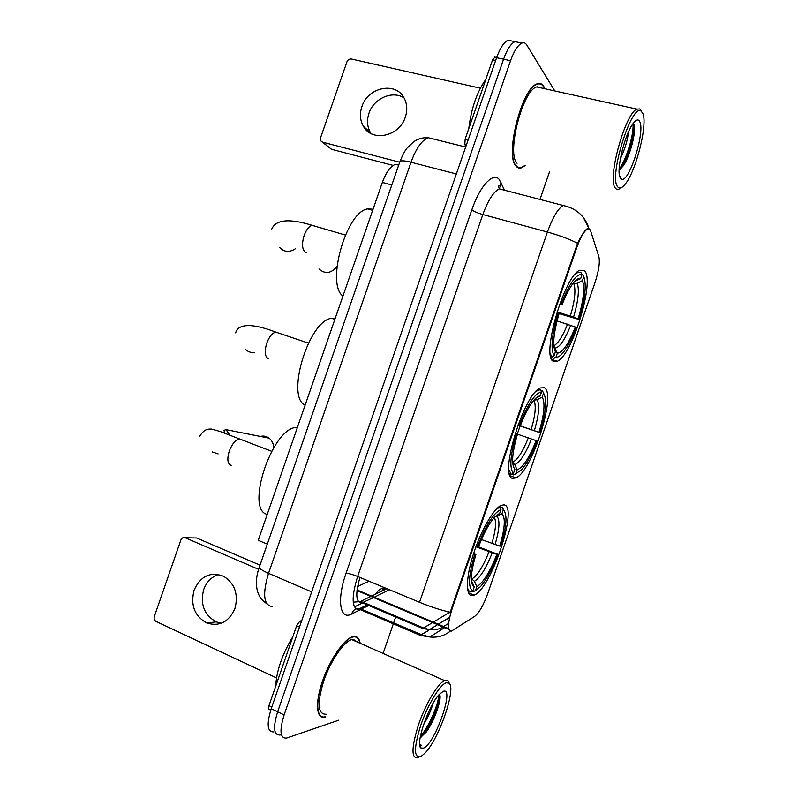 <?xml version="1.0" encoding="UTF-8"?>
<svg xmlns="http://www.w3.org/2000/svg" width="798" height="798" viewBox="0 0 798 798"><rect width="100%" height="100%" fill="white"/><g stroke="black" fill="none" stroke-linecap="round" stroke-linejoin="round"><path stroke-width="1.2" d="M512.964 478.351L515.897 477.872C532.057 471.798 556.974 392.955 544.226 387.748L540.346 387.948C523.737 393.673 498.221 478.511 512.964 478.351M553.363 361.275L557.313 361.245C572.316 355.529 595.128 280.427 584.565 270.831L579.797 270.243C564.266 275.749 540.944 356.836 553.363 361.275M472.496 595.627L474.172 595.128C491.468 588.715 518.949 505.244 503.807 504.875L501.074 505.423C493.453 508.795 480.566 531.318 473.164 554.869C465.683 578.44 465.643 596.744 472.496 595.627M451.488 631.058L474.82 616.265C479.209 612.724 483.538 605.113 487.778 593.443L594.939 282.791C598.779 271.021 600.096 262.303 598.879 256.647L590.71 231.121C590.031 229.066 588.904 228.418 587.308 229.196C583.927 231.33 580.435 237.395 576.834 247.38L452.207 608.465C447.628 623.078 447.389 630.61 451.488 631.058M357.604 586.48L369.115 581.253M267.31 544.106L258.253 540.316L382.342 182.433C386.142 172.168 390.531 166.124 395.509 164.318L398.89 164.558M360.078 642.819C359.14 638.101 356.915 636.006 353.404 636.535L352.656 636.704C344.088 638.899 329.803 659.667 322.382 681.482C314.851 703.327 316.387 719.746 325.095 717.183L325.564 717.043M354.113 640.196L353.923 639.358M544.864 88.748L543.687 86.274C542.012 83.65 539.837 82.832 537.154 83.84C521.802 87.72 504.575 155.969 516.067 166.144C517.653 168.019 519.578 168.538 521.832 167.7L525.333 165.455M577.562 243.24C569.174 239.021 559.129 235.28 547.408 232.019L419.519 602.281C430.79 606.899 441.025 610.211 450.212 612.206L577.562 243.24C581.523 235.35 584.725 230.502 587.198 228.697L588.655 228.388L589.114 228.956L583.448 217.605M442.481 627.248L441.464 627.727M450.441 631.019L449.643 631.178M519.069 42.494L514.949 41.646C510.9 43.561 507.099 49.406 503.568 59.202L277.644 711.826C272.846 727.616 273.684 735.337 280.168 734.998L280.637 734.858M448.666 623.368L443.638 626.5M554.79 90.942L526.76 44.987C525.503 42.952 523.877 42.324 521.882 43.082C517.872 45.007 514.092 50.882 510.55 60.698L284.108 714.938C279.29 730.759 280.088 738.489 286.512 738.1L338.741 720.205M383.22 653.043L393.324 623.817M393.683 622.769L395.678 616.984M539.967 199.44L549.613 171.52M512.216 41.077L508.037 40.209C503.947 42.114 500.137 47.94 496.605 57.705L271.22 708.724C266.432 724.484 267.32 732.215 273.864 731.916M521.882 43.082L514.949 41.646C510.9 43.561 507.099 49.406 503.568 59.202L277.644 711.826C272.846 727.616 273.684 735.337 280.168 734.998M221.305 623.258L216.258 621.881C204.208 615.068 200.019 604.285 203.699 589.532C206.582 581.812 211.56 576.804 218.642 574.5M194.094 590.131C190.343 605.113 194.562 616.066 206.752 622.989C219.46 626.859 228.856 622.021 234.951 608.495C238.592 594.241 234.821 583.508 223.659 576.296C210.413 571.378 200.557 575.996 194.094 590.131M299.469 627.118L296.617 625.841L268.976 705.681L271.799 707.038M260.018 565.154L196.597 537.982L185.216 537.762L258.602 569.343M185.216 537.762C183.261 537.174 181.814 537.932 180.867 540.037L154.333 616.445C153.755 618.719 154.363 620.395 156.139 621.482L276.497 677.901M270.731 710.18L269.155 709.422C268.337 709.153 268.268 707.906 268.976 705.681M296.617 625.841L299.619 621.433L301.794 620.415M446.162 682.799C439.937 684.694 427.858 704.564 420.825 725.053C413.793 747.676 413.743 758.23 420.666 756.694L424.845 753.302C439.159 738.958 456.765 687.567 448.885 683.098L446.162 682.799M449.583 683.886L447.987 680.694L444.586 680.574C437.883 683.357 425.573 703.956 418.441 724.893C411.309 747.945 411.199 758.918 418.132 757.801L418.461 757.651M357.305 641.602L351.748 639.587C343.778 641.622 330.532 660.914 323.659 681.133C316.956 703.487 317.794 714.519 326.173 714.25M359.768 642.689C358.781 638.35 356.606 636.435 353.255 636.944L352.526 637.113C344.038 639.288 329.903 659.846 322.562 681.432C315.11 703.048 316.626 719.297 325.245 716.764L325.704 716.624M292.886 636.605C282.283 654.121 276.557 670.649 275.709 686.21M333.803 656.784L333.394 658.839M433.115 703.218C431.07 710.37 427.848 717.601 423.449 724.903M423.638 748.095C435.339 743.387 455.099 686.1 443.199 691.387L439.399 694.3C428.646 704.943 414.97 744.863 420.995 748.035L423.638 748.095M420.097 737.98L426.222 732.065C434.371 721.123 441.633 699.966 439.848 695.088L439.469 694.23M420.995 748.035L419.858 744.803L421.304 745.202L419.918 744.285M421.304 745.202L420.187 745.023M438.85 694.918C438.621 703.706 429.144 726.669 420.366 736.414M439.858 695.128C439.798 702.928 431.718 723.377 423.618 734.08L420.596 737.731M273.644 447.858C273.554 443.778 272.058 440.546 269.165 438.172C266.492 436.207 263.549 435.618 260.338 436.426M481.453 539.548L499.728 546.081C504.944 528.456 505.683 517.702 501.942 513.812L503.309 509.862L502.251 507.538L499.349 506.461M476.236 545.942L497.932 554.371C492.436 568.765 486.62 579.518 480.476 586.63L475.438 590.64L476.795 586.69C483.239 582.779 489.922 572.016 496.865 554.391L475.917 546.8M471.329 578.61L474.441 581.293L476.795 586.69M297.454 427.259L295.709 427.459C271.5 429.454 245.176 510.082 267.24 514.391M476.426 545.433L477.703 545.812C486.211 524.555 493.962 512.476 500.964 509.583L499.897 507.229L496.356 509.124M499.897 507.229L498.84 506.84M504.486 511.039L502.251 507.538M475.438 590.64L473.952 591.338M473.214 591.687L472.167 591.268M499.728 546.081L500.795 546.091C506.64 526.58 507.538 514.54 503.498 509.982L503.309 509.862M500.964 509.583L499.588 513.553L494.191 517.633C488.925 523.787 483.827 533.184 478.91 545.832L477.703 545.812M496.865 554.391L497.932 554.371M497.573 514.54L499.588 513.553M501.942 513.812L495.029 516.735M467.837 590.839L469.892 591.677M467.349 586.749C467.897 589.812 468.995 591.557 470.65 591.986L472.895 590.919C467.887 588.026 468.476 575.947 474.65 554.67L473.344 554.291M474.65 554.67L475.867 554.66C470.78 572.116 470.002 582.749 473.553 586.57L474.261 586.949L472.895 590.919M473.643 553.383L475.867 554.66M474.261 586.949L471.399 580.655M517.932 425.065L538.979 432.307C544.286 414.431 545.373 402.691 542.221 397.085L543.578 393.145L542.5 390.89L540.685 390.292M536.116 440.606L537.054 440.955C532.206 453.713 527.129 463.219 521.832 469.483L515.757 473.783L517.114 469.832C522.949 467.658 529.283 457.912 536.116 440.606L517.463 434.162M335.29 318.133L331.539 318.282C308.666 320.716 285.634 396.965 305.125 405.135M543.578 393.145C547.169 399.369 545.942 412.546 539.917 432.686L517.892 425.174M518.281 424.127L519.548 424.576C527.907 403.748 535.229 392.895 541.523 392.037L540.436 389.763L537.932 390.302L535.538 391.928M540.436 389.763L538.49 389.125M515.757 473.783L513.513 474.9L516.416 473.633M513.513 474.9L511.568 474.202M541.523 392.037L540.156 395.998C538.431 395.958 536.336 397.354 533.882 400.187C529.343 405.603 524.914 413.883 520.615 425.005L519.548 424.576M539.917 432.686L538.979 432.307M520.615 425.005L518.241 424.237M535.667 398.312L540.156 395.998M542.221 397.085L537.094 399.728L534.012 400.097M512.645 462.491L514.7 464.606L517.114 469.832M509.473 473.733L511.239 474.371L513.503 473.244C509.204 468.316 510.201 455.05 516.496 433.424L515.229 432.975M508.875 469.773L511.239 474.371M516.496 433.424L517.573 433.813C512.057 452.875 511.159 464.695 514.87 469.264L513.503 473.244M581.752 274.173L582.68 274.432L583.787 276.617C586.71 284.766 585.104 299.05 578.969 319.459L578.161 318.731C583.557 300.587 584.984 287.859 582.43 280.557L577.253 283.34L572.974 283.499M557.054 311.809L578.161 318.731M575.308 327.01L576.126 327.719C571.827 339.04 567.398 347.459 562.839 352.965C560.176 356.058 557.902 357.444 556.006 357.125L557.363 353.185C562.61 352.726 568.585 343.998 575.308 327.01L557.014 320.916M373.065 209.196L367.579 208.926C346.132 211.709 325.813 284.377 342.95 296.058M578.969 319.459L559.069 313.624M560.066 303.041L561.323 303.549C569.533 283.15 576.425 273.524 582.011 274.682L580.904 272.487L577.403 272.716L574.939 274.492M556.006 357.125L553.742 358.302L557.842 356.955M553.742 358.302L551.019 357.454M582.011 274.682L580.645 278.652C578.849 277.923 576.545 279.21 573.752 282.532C569.852 287.31 566.021 294.592 562.241 304.377L561.323 303.549M582.43 280.557L583.787 276.617M562.241 304.377L559.677 304.088M574.809 281.335L580.645 278.652M553.912 346.801L557.363 353.185M550.8 356.656L551.757 356.955L554.041 355.758C550.44 348.816 551.857 334.362 558.281 312.377L557.034 311.878M550.281 353.504L551.757 356.955M558.281 312.377L559.208 313.175C553.573 332.567 552.306 345.444 555.408 351.788L554.041 355.758M318.961 268.976C325.155 274.342 331.16 273.514 336.985 266.492M371.04 133.565L370.491 132.697C367.17 126.822 366.661 120.338 368.965 113.256C373.624 98.493 392.426 90.124 404.027 97.895M361.893 106.633C359.549 113.815 360.058 120.388 363.419 126.343C371.838 142.333 399.389 136.568 405.304 117.176C407.509 110.433 407.189 104.199 404.327 98.453C396.287 81.216 367.788 86.992 361.893 106.633M495.648 60.478L492.595 59.82L465.174 139.002L468.207 139.75M393.165 165.425L331.539 149.296L322.302 142.084M480.336 88.189L351.459 59.022C349.394 58.793 347.878 59.74 346.931 61.855L320.577 137.745L320.896 140.957L322.591 142.174L399.698 162.213M465.852 146.543L464.805 144.348L465.174 139.002M492.595 59.82L495.019 57.077M642.699 113.166L641.093 111.141C631.697 102.992 608.844 175.979 617.413 186.463C619.128 189.086 621.612 188.438 624.864 184.518C635.876 172.049 648.156 123.66 642.699 113.166M641.552 111.082L639.866 108.937L636.854 109.107C625.083 113.486 607.248 178.622 615.108 187.739C616.166 189.435 617.572 189.834 619.338 188.927M541.872 88.079L536.655 86.922C522.431 90.523 506.451 153.685 517.064 163.261M544.535 88.668L543.548 86.693C541.892 84.089 539.737 83.291 537.084 84.279C521.892 88.119 504.845 155.64 516.206 165.735C517.782 167.59 519.678 168.109 521.912 167.281L525.004 165.376M485.812 79.421C476.975 91.88 471.299 108.279 468.775 128.628M628.515 131.83C627.627 140.199 624.904 149.236 620.335 158.922M620.355 177.934L621.343 178.991C628.495 184.597 645.422 132.059 639.767 121.685C638.49 119.072 636.455 119.451 633.662 122.842C624.854 132.957 615.577 171.849 620.355 177.934M619.138 170.423L623.727 165.296C630.729 154.383 636.335 130.573 634.121 124.857L633.871 124.209M538.091 87.241L537.812 86.603M632.904 123.85C634.41 132.259 626.939 158.822 619.158 169.336M634.051 124.628C635.048 133.166 628.724 156.428 621.403 167.789L623.727 165.296M448.825 628.694L357.045 589.941M576.834 247.38L575.966 247.141M452.207 608.465L451.369 608.126M391.808 184.986L382.342 182.433M359.998 577.443C355.25 593.752 355.788 602.281 361.614 603.049L373.524 597.572M359.599 610.031L351.649 614.001C339.948 620.635 336.547 599.996 346.063 573.273L471.827 209.814C473.922 211.44 477.593 213.016 482.83 214.532L357.634 576.465C351.17 597.752 351.709 608.884 359.25 609.881L368.816 605.542M471.827 209.814C479.857 186.044 493.134 171.819 499.169 179.38L504.436 189.974M504.705 190.263L499.378 188.877C493.573 191.67 488.057 200.228 482.83 214.532L547.408 232.019C552.705 217.375 557.982 208.527 563.228 205.485L499.378 188.877L498.371 186.233L499.309 185.565L500.526 186.922L500.974 182.253M428.656 630.45L419.399 635.707M351.649 614.001C353.045 609.981 355.788 608.156 359.858 608.525L360.307 609.652L420.346 635.417L429.773 636.974L421.653 634.749L359.858 608.525L367.23 604.864M444.835 627.507L429.773 636.974C437.533 637.841 444.396 635.876 450.351 631.068M363.639 602.44L354.422 606.949M384.556 587.687L381.693 591.188M449.384 617.423L447.409 618.949M520.436 424.945L520.136 425.813M520.096 425.933L517.393 433.753M478.71 545.832L478.401 546.72M449.873 612.136L449.274 612.525L450.74 613.083M451.439 610.779L450.291 611.807M432.107 622.859L423.608 627.976L429.474 629.632C433.942 630.23 438.132 629.542 442.042 627.547M446.441 611.338L449.274 612.525L433.304 622.141M353.225 602.221L360.427 601.483L363.599 602.43L423.608 627.976L421.813 628.714M510.55 60.698L496.605 57.705M284.108 714.938L271.22 708.724M419.519 602.281L357.634 576.465C352.546 574.44 348.696 573.373 346.063 573.273M374.272 597.213L389.514 589.762M375.718 594.071C377.763 590.55 380.726 588.425 384.606 587.707M434.511 139.281L428.207 137.715C421.813 140.258 416.077 148.438 411 162.233L268.527 573.323C262.253 594.49 263.619 605.592 272.607 606.64M311.669 591.877L268.527 573.323C262.512 570.67 259.43 568.655 259.28 567.288L259.37 567.029M266.781 603.797C259.829 598.261 259.699 597.183 257.415 591.158C255.639 583.518 256.258 575.558 259.28 567.288L399.948 161.505C400.945 160.408 404.636 160.657 411 162.233L456.356 173.974M465.683 147.032L428.207 137.715C423.01 137.376 418.122 138.752 413.544 141.835L406.88 148.278C405.015 150.473 402.701 154.882 399.948 161.505L399.848 161.794M299.619 621.433L301.195 622.131M231.29 465.434C227.55 464.077 226.871 459.299 229.275 451.099C232.019 444.047 235.37 439.987 239.33 438.92L242.383 440.087M218.123 453.912L212.148 451.897M224.886 433.324L223.939 430.361L226.014 429.643L229.964 435.329M491.847 543.558C495.648 530.62 496.496 521.912 494.391 517.423M471.987 578.879C477.453 575.528 483.119 566.52 488.975 551.887M495.029 544.655C499.528 529.274 500.137 519.827 496.865 516.306M474.441 581.293C480.137 577.802 486.042 568.366 492.157 552.984M268.337 358.711C264.836 356.646 264.308 351.479 266.731 343.22C269.175 336.796 272.178 333.095 275.739 332.098L278.761 333.115M254.791 352.447C251.36 352.906 248.387 351.978 245.864 349.664M257.265 326.601L257.794 326.731M531.169 429.583C535.428 415 536.326 405.214 533.862 400.207M512.625 462.202L513.164 461.992C518.012 459.109 523.059 451.079 528.306 437.893M534.351 430.681C538.929 415.05 539.847 404.736 537.094 399.728M514.7 464.606C519.877 462.611 525.473 454.072 531.488 438.99M306.592 252.547L305.325 252.158C302.073 249.385 301.674 243.839 304.118 235.52C306.322 229.654 309.006 226.263 312.168 225.345L315.07 226.193M295.519 248.657C289.604 252.587 284.357 252.248 279.789 247.629M570.43 315.789C574.859 300.656 575.986 289.973 573.842 283.739M553.802 345.724L554.181 345.564C558.44 343.04 562.899 335.878 567.568 324.088M573.612 316.896C578.281 301.016 579.488 289.834 577.253 283.34M554.899 348.118C559.558 347.619 564.834 339.978 570.75 325.195M322.591 142.174L331.539 149.296M466.471 144.767L464.805 144.348M510.221 475.827L515.897 477.872M551.857 359.539L557.313 361.245M468.446 592.794L474.172 595.128M449.075 629.502L356.975 590.58M587.308 229.196L586.73 229.036M398.681 165.146L395.509 164.318M588.944 228.657L587.867 225.385C583.428 214.762 575.218 208.138 563.228 205.485M370.831 596.445L360.427 601.483L362.521 602.859L422.631 628.475L429.474 629.632L437.603 624.644M438.272 624.236L449.673 617.253M371.579 596.076L386.89 588.665M508.037 40.209L514.949 41.646M216.258 621.881L206.752 622.989M351.748 639.587L444.586 680.574M448.885 683.098L447.987 680.694M426.232 732.065L423.618 734.08M226.014 429.643L269.165 438.172M271.649 451.299L220.278 431.528L211.52 429.085C208.338 428.995 204.009 428.785 199.69 436.446M295.709 427.459L297.195 428.007M498.072 507.478L498.61 507.678M503.498 509.982L502.491 507.688M471.478 581.503L473.553 586.57M308.397 343.1L275.739 332.098C249.066 321.853 237.605 324.946 235.669 332.876M512.605 461.793L513.343 462.92M331.539 318.282L334.871 319.36M537.333 390.102L537.932 390.302M345.344 235.041L312.168 225.345C289.066 218.163 275.539 219.53 271.599 229.455M553.782 345.444L554.371 347.29M367.579 208.926L372.666 210.353M576.755 272.527L577.403 272.716M370.491 132.697L363.419 126.343M494.461 57.017L496.685 57.496M641.093 111.141L639.866 108.937M536.655 86.922L636.854 109.107M536.465 84.139L537.084 84.279M619.587 175.799L621.343 178.991"/></g></svg>
